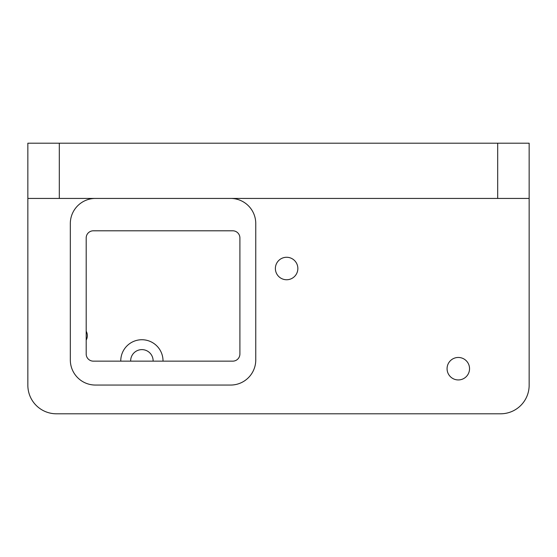 <?xml version="1.0" encoding="UTF-8"?>
<svg xmlns="http://www.w3.org/2000/svg" width="557" height="557" viewBox="0 0 557 557"><rect width="100%" height="100%" fill="white"/><g stroke="black" fill="none" stroke-linecap="round" stroke-linejoin="round"><path stroke-width="0.84" d="M86.189 340.069A8.989 8.989 0 0 0 86.189 331.234M163.013 361.145A21.124 21.124 0 0 0 141.889 339.735A21.124 21.124 0 0 0 120.772 361.145M27.85 385.256A28.539 28.539 0 0 0 36.212 405.44A28.539 28.539 0 0 1 27.85 385.256L27.85 198.431L27.85 385.256M130.658 361.145A11.237 11.237 0 0 1 141.889 349.622A11.237 11.237 0 0 1 153.126 361.145M56.389 413.795L500.611 413.795L56.389 413.795A28.539 28.539 0 0 1 36.212 405.44M59.314 198.431L27.85 198.431L27.85 143.205L59.314 143.205L59.314 198.431L497.686 198.431L497.686 143.205L529.15 143.205L529.15 385.256A28.539 28.539 0 0 1 500.611 413.795M27.85 198.431L27.85 165.784M286.618 279.746A11.237 11.237 0 0 0 297.856 268.509A11.237 11.237 0 0 0 286.618 257.271A11.237 11.237 0 0 0 275.381 268.509A11.237 11.237 0 0 0 286.618 279.746M458.307 379.937A11.237 11.237 0 0 0 469.544 368.699A11.237 11.237 0 0 0 458.307 357.462A11.237 11.237 0 0 0 447.069 368.699A11.237 11.237 0 0 0 458.307 379.937M59.314 143.205L497.686 143.205M95.435 198.431A25.114 25.114 0 0 0 70.321 223.545L70.321 359.94A25.114 25.114 0 0 0 95.435 385.054L230.654 385.054A25.114 25.114 0 0 0 255.76 359.94L255.76 223.545A25.114 25.114 0 0 0 230.654 198.431M86.189 354.008L86.189 237.936A7.137 7.137 0 0 1 93.325 230.8L232.763 230.8A7.137 7.137 0 0 1 239.9 237.936L239.9 354.008A7.137 7.137 0 0 1 232.763 361.145L93.325 361.145A7.137 7.137 0 0 1 86.189 354.008M529.15 185.968L529.15 385.256M529.15 198.431L497.686 198.431"/></g></svg>
